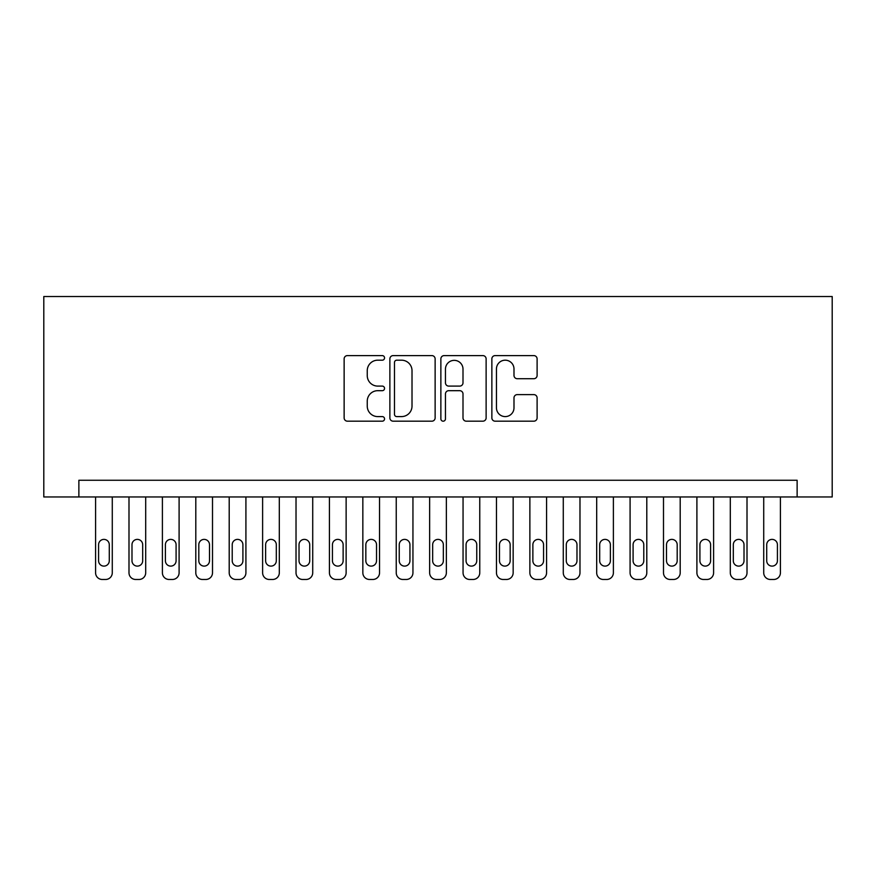 <?xml version="1.0" encoding="UTF-8"?>
<svg xmlns="http://www.w3.org/2000/svg" width="876" height="876" viewBox="0 0 876 876"><rect width="100%" height="100%" fill="white"/><g stroke="black" fill="none" stroke-linecap="round" stroke-linejoin="round"><path stroke-width="1.31" d="M384.553 357.901A2.3 2.3 0 0 0 382.254 355.601L347.411 355.601A3.274 3.274 0 0 0 344.137 358.875L344.137 417.907A3.274 3.274 0 0 0 347.411 421.181L382.254 421.181A2.3 2.3 0 0 0 384.553 418.881A2.3 2.3 0 0 0 382.254 416.593L377.742 416.593A10.49 10.49 0 0 1 367.252 406.103L367.252 401.175A10.49 10.49 0 0 1 377.742 390.685L382.254 390.685A2.3 2.3 0 0 0 384.553 388.386A2.3 2.3 0 0 0 382.254 386.097L377.742 386.097A10.49 10.49 0 0 1 367.252 375.607L367.252 370.679A10.49 10.49 0 0 1 377.742 360.189L382.254 360.189A2.3 2.3 0 0 0 384.553 357.901M533.834 378.717A3.274 3.274 0 0 0 537.108 375.443L537.108 358.875A3.274 3.274 0 0 0 533.834 355.601L495.137 355.601A3.274 3.274 0 0 0 491.863 358.875L491.863 417.907A3.274 3.274 0 0 0 495.137 421.181L533.834 421.181A3.274 3.274 0 0 0 537.108 417.907L537.108 397.901A3.274 3.274 0 0 0 533.834 394.616L517.267 394.616A3.274 3.274 0 0 0 513.993 397.901L513.993 407.822A8.771 8.771 0 0 1 505.222 416.593A8.771 8.771 0 0 1 496.451 407.822L496.451 368.96A8.771 8.771 0 0 1 505.222 360.189A8.771 8.771 0 0 1 513.993 368.96L513.993 375.443A3.274 3.274 0 0 0 517.267 378.717L533.834 378.717M797.127 496.966L832.2 496.966L832.2 296.526L43.8 296.526L43.8 496.966L797.127 496.966L797.127 480.256L78.873 480.256L78.873 496.966M435.131 358.875A3.274 3.274 0 0 0 431.857 355.601L393.16 355.601A3.274 3.274 0 0 0 389.875 358.875L389.875 417.907A3.274 3.274 0 0 0 393.16 421.181L431.857 421.181A3.274 3.274 0 0 0 435.131 417.907L435.131 358.875M444.143 355.601L482.84 355.601A3.274 3.274 0 0 1 486.125 358.875L486.125 417.907A3.274 3.274 0 0 1 482.84 421.181L466.284 421.181A3.274 3.274 0 0 1 462.999 417.907L462.999 393.97A3.274 3.274 0 0 0 459.725 390.685L448.742 390.685A3.274 3.274 0 0 0 445.457 393.97L445.457 418.881A2.3 2.3 0 0 1 443.168 421.181A2.3 2.3 0 0 1 440.869 418.881L440.869 358.875A3.274 3.274 0 0 1 444.143 355.601M396.762 360.189A2.3 2.3 0 0 0 394.474 362.489L394.474 414.293A2.3 2.3 0 0 0 396.762 416.593L401.515 416.593A10.49 10.49 0 0 0 412.016 406.103L412.016 370.679A10.49 10.49 0 0 0 401.515 360.189L396.762 360.189M462.999 369.125A8.771 8.771 0 0 0 454.228 360.354A8.771 8.771 0 0 0 445.457 369.125L445.457 382.812A3.274 3.274 0 0 0 448.742 386.097L459.725 386.097A3.274 3.274 0 0 0 462.999 382.812L462.999 369.125M112.281 496.966L112.281 572.794A6.679 6.679 0 0 1 105.602 579.474L102.262 579.474A6.679 6.679 0 0 1 95.583 572.794L95.583 496.966M109.281 560.771L109.281 544.73A5.344 5.344 0 0 0 103.937 539.386A5.344 5.344 0 0 0 98.583 544.73L98.583 560.771A5.344 5.344 0 0 0 103.937 566.115A5.344 5.344 0 0 0 109.281 560.771M145.69 496.966L145.69 572.794A6.679 6.679 0 0 1 139.01 579.474L135.671 579.474A6.679 6.679 0 0 1 128.991 572.794L128.991 496.966M142.689 560.771L142.689 544.73A5.344 5.344 0 0 0 137.335 539.386A5.344 5.344 0 0 0 131.991 544.73L131.991 560.771A5.344 5.344 0 0 0 137.335 566.115A5.344 5.344 0 0 0 142.689 560.771M179.098 496.966L179.098 572.794A6.679 6.679 0 0 1 172.419 579.474L169.079 579.474A6.679 6.679 0 0 1 162.399 572.794L162.399 496.966M176.087 560.771L176.087 544.73A5.344 5.344 0 0 0 170.743 539.386A5.344 5.344 0 0 0 165.4 544.73L165.4 560.771A5.344 5.344 0 0 0 170.743 566.115A5.344 5.344 0 0 0 176.087 560.771M212.507 496.966L212.507 572.794A6.679 6.679 0 0 1 205.827 579.474L202.487 579.474A6.679 6.679 0 0 1 195.797 572.794L195.797 496.966M209.495 560.771L209.495 544.73A5.344 5.344 0 0 0 204.152 539.386A5.344 5.344 0 0 0 198.808 544.73L198.808 560.771A5.344 5.344 0 0 0 204.152 566.115A5.344 5.344 0 0 0 209.495 560.771M245.915 496.966L245.915 572.794A6.679 6.679 0 0 1 239.225 579.474L235.885 579.474A6.679 6.679 0 0 1 229.205 572.794L229.205 496.966M242.904 560.771L242.904 544.73A5.344 5.344 0 0 0 237.56 539.386A5.344 5.344 0 0 0 232.217 544.73L232.217 560.771A5.344 5.344 0 0 0 237.56 566.115A5.344 5.344 0 0 0 242.904 560.771M279.313 496.966L279.313 572.794A6.679 6.679 0 0 1 272.633 579.474L269.293 579.474A6.679 6.679 0 0 1 262.614 572.794L262.614 496.966M276.312 560.771L276.312 544.73A5.344 5.344 0 0 0 270.969 539.386A5.344 5.344 0 0 0 265.625 544.73L265.625 560.771A5.344 5.344 0 0 0 270.969 566.115A5.344 5.344 0 0 0 276.312 560.771M312.721 496.966L312.721 572.794A6.679 6.679 0 0 1 306.042 579.474L302.702 579.474A6.679 6.679 0 0 1 296.022 572.794L296.022 496.966M309.721 560.771L309.721 544.73A5.344 5.344 0 0 0 304.377 539.386A5.344 5.344 0 0 0 299.023 544.73L299.023 560.771A5.344 5.344 0 0 0 304.377 566.115A5.344 5.344 0 0 0 309.721 560.771M346.13 496.966L346.13 572.794A6.679 6.679 0 0 1 339.45 579.474L336.11 579.474A6.679 6.679 0 0 1 329.431 572.794L329.431 496.966M343.129 560.771L343.129 544.73A5.344 5.344 0 0 0 337.775 539.386A5.344 5.344 0 0 0 332.431 544.73L332.431 560.771A5.344 5.344 0 0 0 337.775 566.115A5.344 5.344 0 0 0 343.129 560.771M379.538 496.966L379.538 572.794A6.679 6.679 0 0 1 372.858 579.474L369.519 579.474A6.679 6.679 0 0 1 362.839 572.794L362.839 496.966M376.527 560.771L376.527 544.73A5.344 5.344 0 0 0 371.183 539.386A5.344 5.344 0 0 0 365.84 544.73L365.84 560.771A5.344 5.344 0 0 0 371.183 566.115A5.344 5.344 0 0 0 376.527 560.771M412.946 496.966L412.946 572.794A6.679 6.679 0 0 1 406.267 579.474L402.927 579.474A6.679 6.679 0 0 1 396.237 572.794L396.237 496.966M409.935 560.771L409.935 544.73A5.344 5.344 0 0 0 404.592 539.386A5.344 5.344 0 0 0 399.248 544.73L399.248 560.771A5.344 5.344 0 0 0 404.592 566.115A5.344 5.344 0 0 0 409.935 560.771M446.355 496.966L446.355 572.794A6.679 6.679 0 0 1 439.675 579.474L436.325 579.474A6.679 6.679 0 0 1 429.645 572.794L429.645 496.966M443.344 560.771L443.344 544.73A5.344 5.344 0 0 0 438 539.386A5.344 5.344 0 0 0 432.656 544.73L432.656 560.771A5.344 5.344 0 0 0 438 566.115A5.344 5.344 0 0 0 443.344 560.771M479.763 496.966L479.763 572.794A6.679 6.679 0 0 1 473.073 579.474L469.733 579.474A6.679 6.679 0 0 1 463.054 572.794L463.054 496.966M476.752 560.771L476.752 544.73A5.344 5.344 0 0 0 471.408 539.386A5.344 5.344 0 0 0 466.065 544.73L466.065 560.771A5.344 5.344 0 0 0 471.408 566.115A5.344 5.344 0 0 0 476.752 560.771M513.161 496.966L513.161 572.794A6.679 6.679 0 0 1 506.481 579.474L503.142 579.474A6.679 6.679 0 0 1 496.462 572.794L496.462 496.966M510.16 560.771L510.16 544.73A5.344 5.344 0 0 0 504.817 539.386A5.344 5.344 0 0 0 499.473 544.73L499.473 560.771A5.344 5.344 0 0 0 504.817 566.115A5.344 5.344 0 0 0 510.16 560.771M546.569 496.966L546.569 572.794A6.679 6.679 0 0 1 539.89 579.474L536.55 579.474A6.679 6.679 0 0 1 529.87 572.794L529.87 496.966M543.569 560.771L543.569 544.73A5.344 5.344 0 0 0 538.225 539.386A5.344 5.344 0 0 0 532.871 544.73L532.871 560.771A5.344 5.344 0 0 0 538.225 566.115A5.344 5.344 0 0 0 543.569 560.771M579.978 496.966L579.978 572.794A6.679 6.679 0 0 1 573.298 579.474L569.958 579.474A6.679 6.679 0 0 1 563.279 572.794L563.279 496.966M576.977 560.771L576.977 544.73A5.344 5.344 0 0 0 571.623 539.386A5.344 5.344 0 0 0 566.279 544.73L566.279 560.771A5.344 5.344 0 0 0 571.623 566.115A5.344 5.344 0 0 0 576.977 560.771M613.386 496.966L613.386 572.794A6.679 6.679 0 0 1 606.707 579.474L603.367 579.474A6.679 6.679 0 0 1 596.687 572.794L596.687 496.966M610.375 560.771L610.375 544.73A5.344 5.344 0 0 0 605.031 539.386A5.344 5.344 0 0 0 599.688 544.73L599.688 560.771A5.344 5.344 0 0 0 605.031 566.115A5.344 5.344 0 0 0 610.375 560.771M646.795 496.966L646.795 572.794A6.679 6.679 0 0 1 640.115 579.474L636.775 579.474A6.679 6.679 0 0 1 630.085 572.794L630.085 496.966M643.783 560.771L643.783 544.73A5.344 5.344 0 0 0 638.44 539.386A5.344 5.344 0 0 0 633.096 544.73L633.096 560.771A5.344 5.344 0 0 0 638.44 566.115A5.344 5.344 0 0 0 643.783 560.771M680.203 496.966L680.203 572.794A6.679 6.679 0 0 1 673.513 579.474L670.173 579.474A6.679 6.679 0 0 1 663.493 572.794L663.493 496.966M677.192 560.771L677.192 544.73A5.344 5.344 0 0 0 671.848 539.386A5.344 5.344 0 0 0 666.505 544.73L666.505 560.771A5.344 5.344 0 0 0 671.848 566.115A5.344 5.344 0 0 0 677.192 560.771M713.601 496.966L713.601 572.794A6.679 6.679 0 0 1 706.921 579.474L703.581 579.474A6.679 6.679 0 0 1 696.902 572.794L696.902 496.966M710.6 560.771L710.6 544.73A5.344 5.344 0 0 0 705.257 539.386A5.344 5.344 0 0 0 699.913 544.73L699.913 560.771A5.344 5.344 0 0 0 705.257 566.115A5.344 5.344 0 0 0 710.6 560.771M747.009 496.966L747.009 572.794A6.679 6.679 0 0 1 740.33 579.474L736.99 579.474A6.679 6.679 0 0 1 730.31 572.794L730.31 496.966M744.009 560.771L744.009 544.73A5.344 5.344 0 0 0 738.665 539.386A5.344 5.344 0 0 0 733.311 544.73L733.311 560.771A5.344 5.344 0 0 0 738.665 566.115A5.344 5.344 0 0 0 744.009 560.771M780.417 496.966L780.417 572.794A6.679 6.679 0 0 1 773.738 579.474L770.398 579.474A6.679 6.679 0 0 1 763.719 572.794L763.719 496.966M777.417 560.771L777.417 544.73A5.344 5.344 0 0 0 772.063 539.386A5.344 5.344 0 0 0 766.719 544.73L766.719 560.771A5.344 5.344 0 0 0 772.063 566.115A5.344 5.344 0 0 0 777.417 560.771"/></g></svg>
